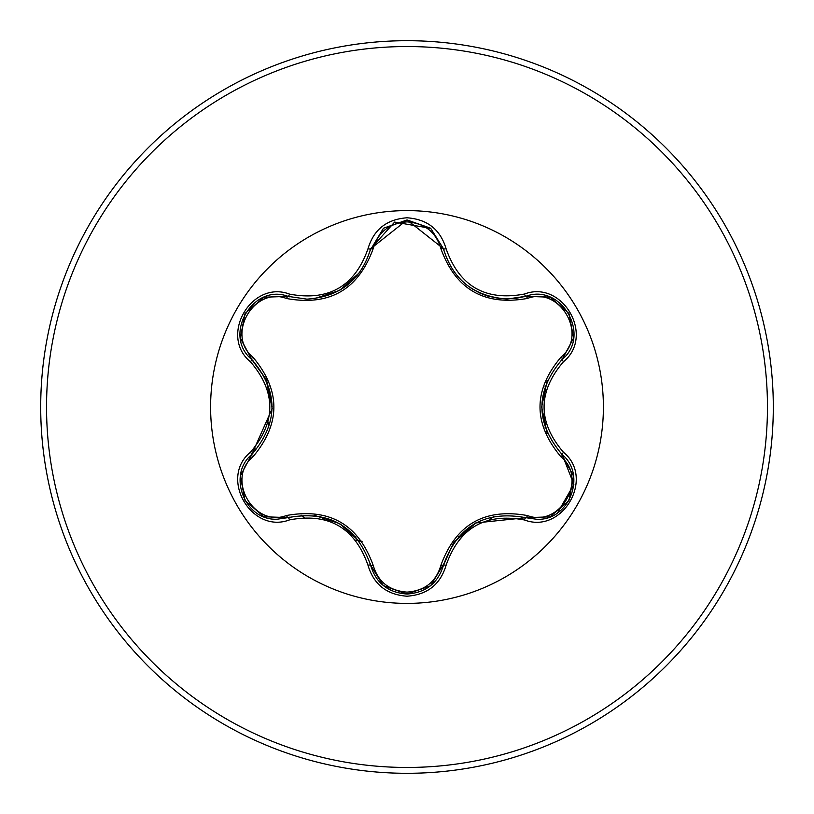 <?xml version="1.0" encoding="UTF-8"?>
<svg xmlns="http://www.w3.org/2000/svg" width="814" height="814" viewBox="0 0 814 814"><rect width="100%" height="100%" fill="white"/><g stroke="black" fill="none" stroke-linecap="round" stroke-linejoin="round"><path stroke-width="1.22" d="M264.235 297.191L288.136 296.388L306.929 299.145L288.136 296.388C252.788 282.936 222.385 335.429 251.699 359.412C278.734 391.117 278.734 422.842 251.699 454.588C226.892 474.969 244.841 521.214 277.391 519.19L288.136 517.612C329.161 510.022 356.664 525.895 370.635 565.252C375.915 583.058 388.054 592.663 407.041 594.047C426.007 592.663 438.136 583.078 443.437 565.292C457.376 526.027 484.859 510.164 525.864 517.704L536.568 519.261C569.108 521.296 587.087 475.03 562.23 454.639L573.87 484.422L557.621 512.779M440.801 248.412C435.968 232.061 424.694 223.219 407 221.876C389.326 223.26 378.083 232.112 373.27 248.443C358.414 289.601 329.507 306.298 286.548 298.514C254.019 285.999 225.692 335.114 252.757 356.98C280.911 390.394 280.911 423.748 252.757 457.02C225.682 478.968 254.1 528.021 286.548 515.486C329.629 507.773 358.536 524.47 373.27 565.557C378.083 581.888 389.326 590.74 407 592.124C424.704 590.781 435.968 581.939 440.801 565.588C455.667 524.501 484.544 507.824 527.441 515.567C559.991 528.042 588.257 478.907 561.182 457.071C532.956 423.616 532.956 390.242 561.182 356.929C588.278 335.012 559.91 285.928 527.441 298.433C484.422 306.105 455.545 289.428 440.801 248.412A2.92 0.916 166.6 0 1 443.437 248.708C452.706 279.741 473.931 296.52 507.132 299.043C474.196 296.784 452.96 280.006 443.437 248.708L407.041 219.953L370.635 248.748C361.182 280.047 339.947 296.835 306.929 299.145C340.059 296.693 361.294 279.894 370.635 248.748L394.648 222.08L430.667 228.358M407 603.398A196.398 196.398 0 0 1 210.602 407A196.398 196.398 0 0 1 407 210.602A196.398 196.398 0 0 1 603.398 407A196.398 196.398 0 0 1 407 603.398M289.519 294.108C328.632 301.434 354.792 286.335 367.979 248.809C373.636 229.629 386.64 219.292 407 217.786C427.381 219.251 440.415 229.579 446.103 248.769C459.32 286.243 485.449 301.333 524.481 294.027C562.637 279.558 595.115 335.999 563.512 361.701C537.606 391.921 537.606 422.12 563.512 452.299C595.136 478.072 562.566 534.462 524.481 519.973C485.419 512.688 459.289 527.777 446.103 565.231C440.415 584.421 427.381 594.749 407 596.214C386.64 594.708 373.626 584.371 367.979 565.191C354.762 527.645 328.602 512.545 289.519 519.892C251.384 534.401 218.834 477.991 250.417 452.258C276.261 422.069 276.261 391.9 250.417 361.742C218.813 335.938 251.455 279.589 289.519 294.108A2.92 0.682 -73.3 0 1 288.136 296.388L289.652 296.815M407 773.3A366.3 366.3 0 0 0 773.3 407A366.3 366.3 0 0 0 407 40.7A366.3 366.3 0 0 0 40.7 407A366.3 366.3 0 0 0 407 773.3A366.3 366.3 0 0 1 40.7 407A366.3 366.3 0 0 1 407 40.7M268.874 386.375A139.662 139.662 0 0 0 268.142 392.012M268.142 421.988A139.662 139.662 0 0 0 268.834 427.411M319.882 516.157A139.662 139.662 0 0 0 324.328 519.566M350.844 534.869A139.662 139.662 0 0 0 356.023 537.026M458.201 536.935A139.662 139.662 0 0 0 463.441 534.747A139.662 139.662 0 0 1 458.201 536.935M489.407 519.759A139.662 139.662 0 0 0 493.762 516.442A139.662 139.662 0 0 1 489.407 519.759M545.095 427.869A139.662 139.662 0 0 0 545.818 422.313A139.662 139.662 0 0 1 545.095 427.869M545.818 391.697A139.662 139.662 0 0 0 545.095 386.131A139.662 139.662 0 0 1 545.818 391.697M362.108 541.31A133.588 133.588 0 0 1 355.616 540.14M304.1 517.368A133.588 133.588 0 0 1 301.088 515.12M255.586 450.569A133.588 133.588 0 0 1 254.711 447.771M250.417 452.258A2.92 0.682 46.6 0 1 251.699 454.588L272.191 408.567L266.036 379.243L251.699 359.412L240.506 338.482M507.132 299.043L525.864 296.296L507.132 299.043M561.182 356.929A2.92 0.916 -133.3 0 1 562.23 359.361C535.195 391.056 535.195 422.812 562.23 454.639C535.134 422.893 535.134 391.137 562.23 359.361C591.544 335.48 561.294 282.906 525.864 296.296L549.582 297.069M524.481 519.973A2.92 0.682 -73.4 0 1 525.864 517.704L475.752 522.964L453.449 542.958L443.437 565.292A2.92 0.916 13.4 0 1 440.801 565.588M407.041 594.047L383.394 585.622M367.979 565.191A2.92 0.682 -13.3 0 1 370.635 565.252C356.715 525.997 329.212 510.113 288.136 517.612A2.92 0.916 73.3 0 1 286.548 515.486M561.182 457.071A2.92 0.916 133.3 0 0 562.23 454.639A2.92 0.682 -46.7 0 1 563.512 452.299M549.755 516.859L525.864 517.704A2.92 0.916 106.6 0 0 527.441 515.567M527.441 298.433A2.92 0.916 73.4 0 0 525.864 296.296A2.92 0.682 -106.6 0 1 524.481 294.027M383.282 585.541L370.635 565.252A2.92 0.916 166.7 0 0 373.27 565.557M373.27 248.443A2.92 0.916 13.3 0 0 370.635 248.748A2.92 0.682 -166.7 0 1 367.979 248.809M240.476 475.702L251.699 454.588A2.92 0.916 -133.4 0 0 252.757 457.02M286.548 298.514A2.92 0.916 106.7 0 1 288.125 296.377M250.417 361.742A2.92 0.682 -46.6 0 0 251.699 359.412A2.92 0.916 133.4 0 1 252.757 356.98M573.473 338.268L562.23 359.361A2.92 0.682 46.7 0 0 563.512 361.701M446.103 565.231A2.92 0.682 -166.6 0 0 443.437 565.292L453.449 542.958M430.769 228.439L443.437 248.708A2.92 0.682 -13.4 0 0 446.103 248.769M289.519 519.892A2.92 0.682 -106.7 0 0 288.136 517.612L289.631 517.185M407 767.46A360.46 360.46 0 0 0 767.46 407A360.46 360.46 0 0 0 407 46.54A360.46 360.46 0 0 0 46.54 407A360.46 360.46 0 0 0 407 767.46M547.161 433.241L541.676 406.939L547.191 380.698M454.436 541.575L474.409 523.728M471.225 288.309L479.965 293.132L487.159 295.909L499.867 298.636L514.814 298.585L525.864 296.296L549.888 297.191M339.723 523.667L359.686 541.564M314.194 515.262L339.672 523.636M359.646 272.497L339.611 290.405L314.123 298.748M252.818 360.49L266.036 379.243M266.738 380.789L272.212 407.01M573.555 476.241L568.966 500.559L550.213 516.687M561.111 453.551L573.494 475.875M562.23 359.361L561.1 360.46M525.864 517.704L524.348 517.266M430.657 585.653L443.813 563.776M550.233 297.324L568.986 313.482L573.555 337.79M430.372 585.887L407 594.047L383.659 585.846M525.864 296.296L524.369 296.723M443.437 248.708L443.823 250.234M370.635 565.252L370.258 563.726M383.689 228.144L407.041 219.953L430.392 228.134M370.258 250.254L383.394 228.368M244.983 500.478L240.405 476.18M263.756 516.625L244.994 500.488M288.136 517.612L264.102 516.758M251.699 454.588L252.828 453.5M240.395 337.8L245.014 313.482L263.787 297.364M251.699 359.412L240.456 338.166"/></g></svg>
